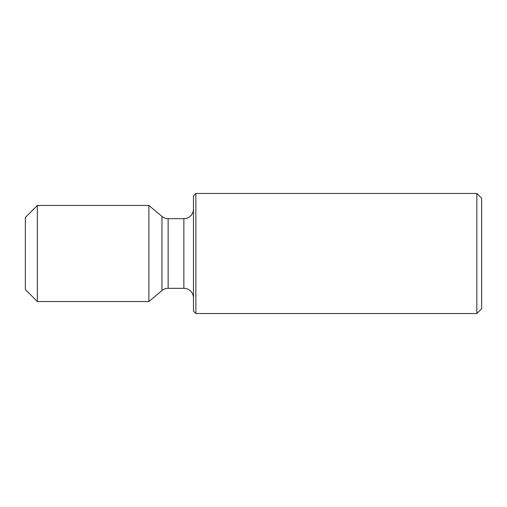 <?xml version="1.0" encoding="UTF-8"?>
<svg xmlns="http://www.w3.org/2000/svg" width="507" height="507" viewBox="0 0 507 507"><rect width="100%" height="100%" fill="white"/><g stroke="black" fill="none" stroke-linecap="round" stroke-linejoin="round"><path stroke-width="0.76" d="M476.846 313.541L481.65 308.738L481.65 198.262L476.846 193.459L195.86 193.459L195.86 313.541L476.846 313.541L476.846 193.459M195.86 313.541L193.459 311.14L193.459 195.86L195.86 193.459M161.961 290.568L161.961 216.432L148.9 205.468L148.9 301.532L161.961 290.568A9.608 9.608 0 0 1 168.14 288.325L183.857 288.325A9.608 9.608 0 0 1 193.459 297.932M183.857 288.325L183.857 218.675A9.608 9.608 0 0 0 193.459 209.068M183.857 218.675L168.14 218.675A9.608 9.608 0 0 1 161.961 216.432M148.9 205.468L37.36 205.468L37.36 301.532L148.9 301.532M37.36 301.532L25.35 289.522L25.35 217.478L37.36 205.468M168.14 288.325L168.14 218.675"/></g></svg>
